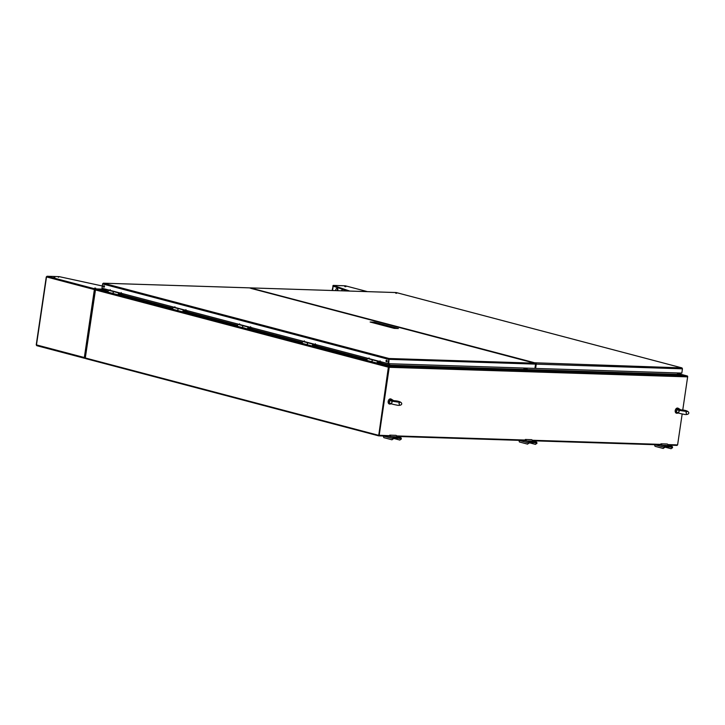<?xml version="1.0" encoding="UTF-8"?>
<svg xmlns="http://www.w3.org/2000/svg" width="725" height="725" viewBox="0 0 725 725"><rect width="100%" height="100%" fill="white"/><g stroke="black" fill="none" stroke-linecap="round" stroke-linejoin="round"><path stroke-width="1.09" d="M668.133 445.114L677.077 445.404L677.159 444.896M85.722 358.077L85.65 358.594L378.667 435.852L388.373 367.185L95.347 289.918A0.807 0.562 -75.2 0 1 96.035 289.148L389.053 366.415L393.711 366.533L393.847 367.031M378.667 435.852L390.168 436.223M396.91 436.441L525.779 440.564M532.522 440.782L661.39 444.905M682.742 410.114L687.644 376.864A0.807 0.571 91.8 0 0 687.626 376.429L682.343 376.257A0.807 0.571 -88.2 0 0 681.926 375.749L677.331 374.345L682.606 375.804L687.2 375.949L677.467 373.384L687.291 375.967A0.807 0.562 104.8 0 0 687.2 375.949M687.662 376.737A0.807 0.562 104.8 0 0 687.291 375.967M121.003 295.501L120.123 295.329L121.003 295.501M380 363.053L380.725 363.162M315.275 345.988L316.009 346.097M250.56 328.923L251.285 329.032M185.845 311.859L186.57 311.968M121.12 294.794L121.854 294.903M106.131 289.302L105.868 290.634L100.684 289.266L96.035 289.148M389.053 366.415A0.807 0.562 104.8 0 0 388.373 367.185M95.347 289.918L85.296 357.969L378.323 435.236M378.758 435.245L388.808 367.203L378.758 435.245L389.642 435.698M388.981 365.291A0.807 0.562 104.8 0 0 389.044 365.028L389.234 363.733L389.044 365.028A0.807 0.571 -88.2 0 0 389.044 365.3M393.711 366.533L388.528 365.164L388.799 363.714M389.678 363.742L389.579 365.355L394.074 366.542A0.807 0.571 91.8 0 1 394.491 367.049L388.808 367.203M527.492 369.551L677.331 374.345L677.531 372.958M396.702 435.924L525.253 440.039M532.313 440.256L660.865 444.371L660.946 443.818A1.731 1.223 91.8 0 1 661.916 445.286L668.196 445.485A1.731 1.223 91.8 0 0 667.227 444.017L660.946 443.818M667.924 444.597L677.603 444.905L682.162 414.029M687.644 376.864L389.234 367.312L379.184 435.362M101.047 289.366A0.807 0.571 91.8 0 1 101.31 289.347L105.823 290.535L106.122 289.293M85.314 357.869L95.473 289.909M95.501 289.429A0.807 0.571 -88.2 0 0 95.356 289.828L46.518 276.941M110.399 290.426L114.024 291.722A0.988 0.689 104.8 0 0 113.635 293.652L113.626 293.652A0.988 0.689 -75.2 0 1 114.052 291.722M119.226 294.894L119.815 295.048L119.534 294.522M114.088 291.722L109.031 290.39A0.988 0.689 104.8 0 0 108.632 292.329L113.526 293.616M119.815 295.048L121.084 295.084M121.818 295.111L122.878 294.712L119.716 293.879M122.878 294.712L119.879 294.613M183.815 310.563L184.404 311.125A0.988 0.689 -75.2 0 1 183.452 312.067L178.35 310.717A0.988 0.689 -75.2 0 1 178.767 308.787A0.988 0.689 104.8 0 0 178.35 310.717L173.239 309.376A0.988 0.689 104.8 0 0 173.347 309.394L178.241 310.681M183.942 311.958L184.54 312.112L184.25 311.587M178.803 308.787L173.746 307.454A0.988 0.689 104.8 0 0 173.239 309.376M184.54 312.112L185.799 312.149M186.542 312.176L187.594 311.777L184.431 310.943M187.594 311.777L184.603 311.678M239.83 324.555L243.464 325.851A0.988 0.689 104.8 0 0 243.065 327.782A0.988 0.689 -75.2 0 0 243.174 327.8L244.153 327.836M243.518 325.851L238.471 324.519A0.988 0.689 104.8 0 0 237.963 326.44L243.065 327.782A0.988 0.689 -75.2 0 1 243.573 325.869M248.657 329.023L249.255 329.177L248.965 328.652M237.963 326.44A0.988 0.689 104.8 0 0 238.072 326.458L242.957 327.745M249.255 329.177L250.515 329.213M251.258 329.241L252.309 328.842L249.146 328.008M252.309 328.842L249.318 328.742M307.889 344.864A0.988 0.689 -75.2 0 1 308.288 342.934M313.372 346.088L313.97 346.242L313.68 345.716M308.234 342.916L303.186 341.584A0.988 0.689 104.8 0 0 302.787 343.523L307.672 344.81M313.97 346.242L315.23 346.287M315.973 346.305L317.033 345.907L313.862 345.073M317.033 345.907L314.034 345.807M372.605 361.929A0.988 0.689 -75.2 0 1 373.003 359.999M378.087 363.153L378.695 363.307L378.396 362.781M372.949 359.981L367.901 358.648A0.988 0.689 104.8 0 0 367.502 360.588L372.396 361.875M378.695 363.307L379.954 363.352M380.688 363.37L381.749 362.971L378.577 362.138M381.749 362.971L378.758 362.872M677.902 409.815L681.011 409.915L677.902 409.815M677.15 410.078L677.775 409.824C674.295 411.428 676.244 412.897 683.621 414.229C689.946 415.942 692.103 410.305 680.657 409.861L680.376 409.96M678.392 412.597L677.503 412.525M678.219 409.77L677.377 409.226A0.734 0.508 -172.1 0 0 676.588 409.118L676.797 409.951L678.138 409.779M676.579 413.223A2.637 1.84 -75.2 0 1 676.416 413.196A2.637 1.84 -75.2 0 1 675.31 410.178A2.637 1.84 -75.2 0 1 677.766 408.093L680.005 409.661A0.734 0.517 -75.2 0 1 680.159 409.707M676.933 410.169L676.09 412.443L676.715 413.268L677.92 413.114M680.802 409.87L678.056 408.175L676.588 409.118M676.09 412.443A0.734 0.616 9.1 0 0 676.86 412.561L677.875 413.096M677.141 410.033L677.05 409.852A0.734 0.517 -75.2 0 1 677.503 409.58L680.712 409.852M390.838 400.626L393.947 400.726L390.838 400.626M390.086 400.898L390.721 400.644C387.232 402.248 389.18 403.707 396.557 405.048C402.882 406.752 405.039 401.115 393.603 400.68L393.312 400.78M391.328 403.417L390.44 403.336M391.156 400.59L390.313 400.046A0.734 0.508 -172.1 0 0 389.524 399.928L389.733 400.771L391.074 400.59M389.515 404.042A2.637 1.84 -75.2 0 1 389.352 404.006A2.637 1.84 -75.2 0 1 388.247 400.988A2.637 1.84 -75.2 0 1 390.702 398.913L392.941 400.481A0.734 0.517 -75.2 0 1 393.095 400.517M389.869 400.979L389.026 403.254L389.651 404.088L390.857 403.925M393.738 400.68L390.993 398.986L389.524 399.928M389.026 403.254A0.734 0.616 9.1 0 0 389.796 403.381M390.077 400.853L389.987 400.671A0.734 0.517 -75.2 0 1 390.44 400.399L393.648 400.671M529.123 442.721L535.476 444.389L536.908 443.174A1.106 0.77 104.8 0 0 536.292 442.069L529.54 441.851A1.106 0.77 104.8 0 0 528.597 442.912L527.619 444.144L519.426 441.978L518.873 440.347A1.106 0.77 104.8 0 0 518.873 440.347L528.597 442.912M531.488 441.443L534.271 441.797L531.488 441.443M530.274 441.407L527.99 441.181L530.229 441.706M526.305 440.945L532.585 441.144A1.731 1.223 91.8 0 0 531.615 439.676L525.335 439.477A1.731 1.223 91.8 0 1 526.305 440.945L525.815 440.664M527.619 444.144L529.44 442.486L536.246 442.712L536.4 443.51L535.476 444.389M536.4 443.51L536.862 443.528M528.543 443.256L529.005 443.274M525.861 440.827A1.142 0.807 91.8 0 0 525.253 440.057L525.335 439.477M393.512 438.38L399.865 440.057L401.297 438.843A1.106 0.77 104.8 0 0 400.68 437.728L393.929 437.51A1.106 0.77 104.8 0 0 392.986 438.571L392.007 439.803L383.815 437.637L383.262 436.006L392.986 438.571M395.877 437.103L398.659 437.465L395.877 437.103M394.654 437.066L392.379 436.84L394.608 437.374M390.693 436.604L396.965 436.803A1.731 1.223 91.8 0 0 396.004 435.344L389.724 435.136A1.731 1.223 91.8 0 1 390.693 436.604L390.204 436.323M392.007 439.803L393.829 438.145L400.59 438.362L400.789 439.169L399.865 440.057M400.789 439.169L401.251 439.187M392.932 438.915L393.394 438.933M390.249 436.486A1.142 0.807 91.8 0 0 389.642 435.716L389.724 435.136M664.734 447.053L671.087 448.73L672.528 447.515A1.106 0.77 104.8 0 0 671.903 446.41L665.151 446.192A1.106 0.77 104.8 0 0 664.209 447.252L663.239 448.476L655.037 446.319L654.485 444.688A1.106 0.77 104.8 0 0 654.485 444.688L664.209 447.252M667.109 445.784L669.882 446.138L667.109 445.784M665.885 445.739L663.611 445.513L665.84 446.047M661.916 445.286L661.427 445.005M663.239 448.476L665.061 446.827L671.812 447.044L672.021 447.851L671.087 448.73M672.021 447.851L672.474 447.86M664.163 447.597L664.617 447.615M660.865 444.398A1.142 0.807 91.8 0 1 661.472 445.168M333.699 286.203L332.757 286.067L333.292 285.423L349.749 291.06M347.701 290.997L333.183 286.185L333.292 285.423L332.095 290.498M367.421 291.631L345.327 285.804L344.692 286.275L345.327 285.804A0.807 0.562 -75.2 0 1 345.499 285.849M336.971 288.414A1.468 1.024 -75.2 0 1 337.08 290.662M335.829 290.616A1.468 1.024 -75.2 0 1 337.188 288.441A1.468 1.024 -75.2 0 1 337.569 290.671M333.183 286.185L332.539 290.517M342.635 289.266L341.276 290.798M341.393 290.798L342.726 289.293M344.846 286.611L345.852 286.71L344.846 286.611M84.852 357.715L84.789 358.331A0.807 0.562 -75.2 0 1 84.336 357.525L85.477 357.606M84.617 358.286L36.93 345.716A0.807 0.562 -75.2 0 1 36.477 344.901L84.336 357.525L94.359 289.665A0.807 0.562 104.8 0 1 95.047 288.885L95.501 289.647M102.307 285.985L59.233 276.651L47.188 276.27A0.807 0.562 104.8 0 0 46.5 277.041L46.391 276.914M94.767 289.665L95.347 289.828M95.392 289.656L95.047 288.885L105.886 289.23M58.408 277.294L59.233 276.651L47.098 276.252M47.188 276.27L46.554 276.742L47.188 276.27L95.047 288.885M84.789 358.331L85.432 357.869L84.789 358.331M94.694 288.061L95.7 288.16L94.694 288.061M53.877 277.294L54.883 277.394L53.877 277.294M535.548 363.769L535.621 368.418L681.817 373.094L682.442 368.817L681.971 367.892L396.33 292.574M533.437 362.736L681.872 367.874L682.452 368.771M535.811 363.207A0.807 0.571 91.8 0 1 536.255 364.14L535.621 368.418M681.872 367.874L396.258 292.565L396.575 293.344L396.258 292.565L395.714 293.208L396.258 292.565L250.197 287.888L534.035 362.6A0.807 0.562 104.8 0 0 534.026 362.6M252.626 288.813A0.807 0.562 -75.2 0 1 253.116 288.532M534.035 362.6L533.464 362.582M395.66 328.425L372.759 322.716M387.15 361.141A0.825 0.589 91.8 0 1 385.999 360.842A0.825 0.589 91.8 0 1 387.15 361.141M104.491 286.611A0.825 0.589 91.8 0 1 103.349 286.312A0.825 0.589 91.8 0 1 104.491 286.611M535.558 364.122L388.935 359.328L388.301 363.606L388.962 359.12L387.866 363.587L101.989 288.206L102.615 283.937L388.5 359.319L389.053 358.503L388.736 363.714L534.923 368.391L535.558 364.122A0.807 0.571 -88.2 0 0 535.113 363.18L251.276 288.468A0.807 0.562 -75.2 0 1 251.448 288.514M251.829 288.604L249.491 287.87A0.807 0.571 -88.2 0 0 249.309 287.861M101.998 288.106L102.624 283.837L103.439 283.194L102.615 283.937M249.4 287.852L103.331 283.185L389.053 358.503L535.113 363.18M121.229 292.574L121.211 293.154M110.2 289.665L110.182 290.245M174.915 306.729L174.897 307.309M185.944 309.638L185.926 310.218M239.631 323.794L239.612 324.374M250.66 326.703L250.642 327.283M304.346 340.859L304.328 341.439M315.375 343.768L315.357 344.348M369.061 357.923L369.043 358.503M380.09 360.833L380.072 361.413M386.815 360.234A0.825 0.589 -88.2 0 0 386.769 361.766M104.164 285.704A0.825 0.589 -88.2 0 0 104.11 287.236M387.866 363.587L388.736 363.714M388.962 359.12L389.053 358.503M251.276 288.468L251.847 288.487M394.228 328.38L398.378 328.507L374.281 322.154L370.122 322.027L394.228 328.38M374.191 322.761L374.281 322.154M378.178 361.983L377.689 362.826M380.181 361.558L377.933 361.757M378.287 362.011L378.55 362.319A0.988 0.689 -75.2 0 1 377.163 362.201A0.988 0.689 -75.2 0 1 377.997 361.322L379.465 361.376M369.261 358.685L372.895 359.981A0.988 0.689 104.8 0 0 372.496 361.911L367.394 360.57M378.142 361.902L378.595 362.02M313.245 344.692L312.973 345.762L313.218 344.692L315.466 344.493M313.49 345.236L312.992 345.771M313.526 345.245L313.834 345.254A0.988 0.689 -75.2 0 1 312.448 345.136A0.988 0.689 -75.2 0 1 313.282 344.257L314.75 344.312M304.545 341.62L308.179 342.916A0.988 0.689 104.8 0 0 307.781 344.846L302.678 343.505M313.427 344.837L313.88 344.955M248.53 327.627L248.258 328.706L248.503 327.627L250.75 327.428M248.775 328.171L248.276 328.706M248.811 328.18L249.119 328.189A0.988 0.689 -75.2 0 1 247.733 328.072A0.988 0.689 -75.2 0 1 248.566 327.192L250.034 327.247M248.711 327.772L249.164 327.89M184.059 311.107L183.543 311.641L183.778 310.563L186.026 310.363M184.096 311.116L183.561 311.641M183.452 312.067A0.988 0.689 -75.2 0 1 183.842 310.128L185.319 310.182M183.996 310.708L184.449 310.826M183.842 310.128L175.115 307.491M119.344 294.042L118.846 294.577L119.063 293.498L118.828 294.577M121.311 293.299L119.063 293.498M119.38 294.051L119.688 294.06A0.988 0.689 -75.2 0 1 118.302 293.942A0.988 0.689 -75.2 0 1 119.127 293.063L120.604 293.118M119.281 293.643L119.734 293.761M525.063 370.738A1.74 1.233 91.8 0 0 524.093 368.817A1.74 1.233 91.8 0 0 523.903 368.789L524.556 368.817A1.74 1.233 91.8 0 1 524.755 368.844A1.74 1.233 91.8 0 1 525.716 370.756M527.718 370.819A1.74 1.233 -88.2 0 0 526.749 368.907A1.74 1.233 -88.2 0 0 526.549 368.88L525.897 368.853A1.74 1.233 -88.2 0 1 526.096 368.88A1.74 1.233 -88.2 0 1 527.057 370.801M100.612 289.293L108.088 291.269M122.788 295.138L172.804 308.333M187.512 312.203L237.528 325.398M252.227 329.277L302.243 342.463M316.943 346.342L366.959 359.528M381.658 363.406L393.63 366.56M388.609 365.01L381.712 363.189M367.013 359.319L316.997 346.124M302.298 342.254L252.282 329.059M237.583 325.19L187.558 311.995M172.867 308.125L122.842 294.93M108.143 291.06L105.959 290.48M526.83 369.532L525.489 369.487M524.837 369.469L389.479 365.137M394.074 366.542L681.926 375.749M389.579 365.355L524.936 369.687M525.589 369.714L526.93 369.75M527.592 369.777L677.431 374.571M101.219 289.329L106.095 289.493L101.31 289.347M677.377 409.226L679.425 409.299C678.355 408.257 677.667 408.238 677.377 409.226M678.029 413.15L676.416 413.196C674.495 410.867 674.939 409.172 677.766 408.093A2.637 1.84 -75.2 0 1 677.902 408.139M675.211 410.758A2.447 1.713 -75.2 0 1 675.51 409.616M390.313 400.046L392.37 400.109C391.292 399.076 390.603 399.049 390.313 400.046M390.965 403.97L389.352 404.006C387.431 401.686 387.875 399.983 390.702 398.913A2.637 1.84 -75.2 0 1 390.838 398.958M388.147 401.577A2.447 1.713 -75.2 0 1 388.446 400.436M390.811 403.916L389.814 403.399M536.418 442.087L532.576 441.072L536.292 442.069M524.501 440.519L529.54 441.851M534.506 442.649L536.455 443.165M396.965 436.749L400.68 437.728M388.881 436.187L393.929 437.51M398.895 438.308L400.843 438.824M672.03 446.428L668.187 445.413L671.903 446.41M660.112 444.86L665.151 446.192M670.127 446.99L672.066 447.497M344.447 290.897L344.583 289.937M344.71 290.906L344.846 290.018M345.327 285.804L333.292 285.423M46.5 277.041L36.477 344.901M536.255 364.14L682.442 368.817M249.491 287.87L103.439 283.194M372.895 359.981L377.997 361.322M308.179 342.916L313.282 344.257M243.464 325.851L248.566 327.192M114.024 291.722L119.127 293.063M108.523 292.311L118.737 295.002M686.539 413.866L686.004 412.597L686.892 411.537L678.609 410.314L679.144 411.583L678.265 412.643M399.484 404.686L398.94 403.417L399.828 402.357L391.545 401.133L392.08 402.402L391.201 403.462M400.798 437.746L396.965 436.731M345.417 285.822L367.466 291.631M333.21 285.405L345.236 285.795M36.839 345.698L84.707 358.322M36.25 344.801L46.273 276.941M250.107 287.879L396.176 292.547M251.367 288.487L532.241 362.545M377.598 363.261L372.496 361.911M312.883 346.197L307.781 344.846M248.167 329.132L243.065 327.782M525.607 369.75L526.341 370.103"/></g></svg>
